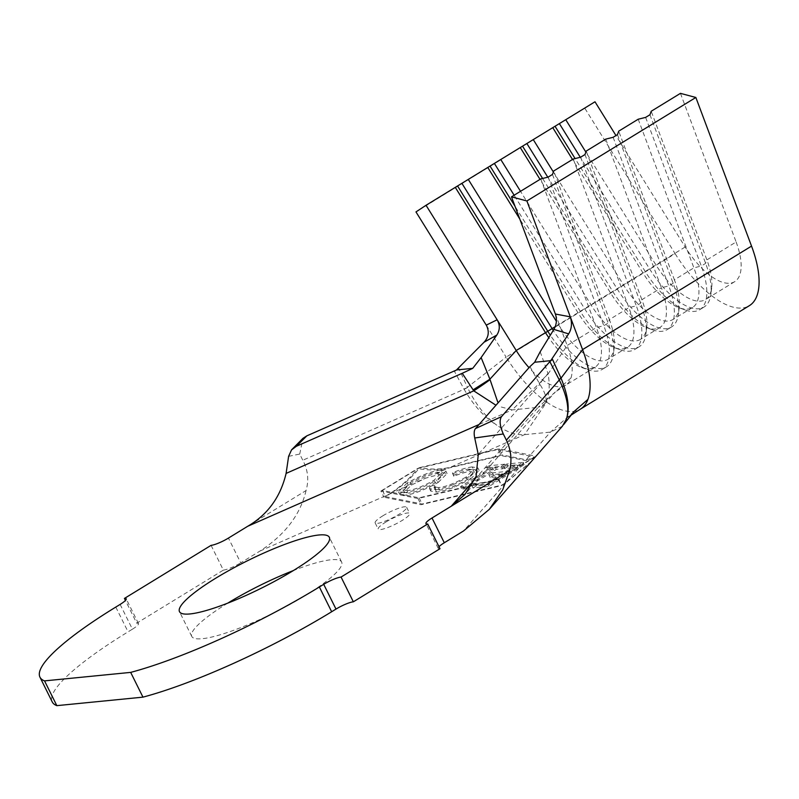 <?xml version="1.0" encoding="UTF-8"?>
<svg xmlns="http://www.w3.org/2000/svg" width="799" height="799" viewBox="0 0 799 799"><rect width="100%" height="100%" fill="white"/><g stroke="black" fill="none" stroke-linecap="round" stroke-linejoin="round"><path stroke-width="0.6" stroke-dasharray="4 3" d="M385.807 522.087A17.578 3.226 153.6 0 1 409.697 513.467A17.578 3.226 153.6 0 1 402.117 520.479A17.578 3.226 153.6 0 1 378.217 529.098A17.578 3.226 153.6 0 1 385.807 522.087M382.731 515.894A17.578 3.226 153.6 0 1 406.631 507.275A17.578 3.226 153.6 0 1 399.041 514.286A17.578 3.226 153.6 0 1 375.15 522.906A17.578 3.226 153.6 0 1 382.731 515.894M227.765 603.125A83.645 15.371 -26.4 0 0 191.77 636.423A83.645 15.371 -26.4 0 0 305.518 595.405A83.645 15.371 -26.4 0 0 341.622 562.037A83.645 15.371 -26.4 0 0 293.333 570.576M463.989 389.053L464.109 389.273C473.577 405.453 484.464 417.418 496.778 425.188C485.283 416.659 475.525 404.094 467.515 387.505L463.989 389.053L454.561 371.555L456.379 370.057M486.271 325.133L506.147 357.133L467.425 387.285L458.586 367.979M470.531 479.1L479.14 470.401L473.487 469.442C468.973 469.772 462.371 471.7 453.682 475.225L453.792 476.304C460.873 473.437 466.266 471.859 469.982 471.57L474.426 472.439L467.235 479.59C455.4 486.072 446.222 489.567 439.7 490.047L435.225 489.248L435.525 487.51L431.18 489.018L430.731 491.075L436.554 492.064C440.658 491.804 446.611 490.157 454.421 487.13L470.531 479.1L469.303 476.623L477.912 467.934L472.259 466.966L473.487 469.442M464.589 488.828L496.299 469.393L502.631 468.753L506.047 466.656L490.506 468.224L487.09 470.311L493.412 469.682L461.702 489.118L464.589 488.828L463.36 486.361L495.07 466.916L496.299 469.393M438.142 482.486L447.11 473.557L442.017 472.549L435.765 473.707C427.585 475.315 418.486 479.2 408.479 485.343L399.69 494.251L404.893 495.19C412.883 494.481 423.959 490.246 438.142 482.486L436.913 480.009L445.872 471.08L440.788 470.072L442.017 472.549M531.784 461.023L506.316 482.296L501.642 485.163L422.152 504.019L385.498 496.628L390.172 493.762C401.288 486.911 410.836 478.571 418.816 468.733C429.093 470.541 438.971 470.331 448.459 468.114L501.163 455.62L525.462 460.524L534.221 458.256M521.387 465.158L508.014 466.496L504.549 468.623L517.942 467.285L506.966 474.017L493.682 475.345L490.246 477.452L503.53 476.124L489.747 484.574L476.464 485.902L472.998 488.019L489.118 486.401L524.164 464.698L521.387 465.158L525.462 460.524M531.465 461.393L505.677 483.025L501.422 485.632L421.043 504.698L383.979 497.228L388.224 494.621C399.8 487.48 409.647 478.761 417.787 468.444L419.685 467.605C430.361 469.642 440.639 469.512 450.506 467.215L502.271 454.941L526.132 459.755L534.551 457.857M562.376 426.227L550.441 432.099L524.504 434.656C516.184 435.335 506.936 432.179 496.778 425.188M594.995 101.783L415.969 211.915M680.448 93.353L736.129 241.977L706.885 259.885A56.23 24.11 58.5 0 1 711.679 287.88A56.23 24.11 58.5 0 1 705.437 299.595A56.23 24.11 58.5 0 1 655.939 264.918L585.857 152.07M736.129 241.977A56.23 24.11 58.5 0 1 734.681 281.677A56.23 24.11 58.5 0 1 685.182 247.001L615.969 135.56M638.201 119.221L693.892 267.845A56.23 24.11 58.5 0 1 692.443 307.555A56.23 24.11 58.5 0 1 679.17 307.785A56.23 24.11 58.5 0 1 642.935 272.878L572.503 159.46M679.17 307.785L685.113 309.952A61.853 26.517 58.5 0 0 699.714 309.692A61.853 26.517 58.5 0 0 701.302 266.017L693.892 267.845L674.396 279.79A56.23 24.11 58.5 0 1 679.18 307.775A56.23 24.11 58.5 0 1 672.948 319.49A56.23 24.11 58.5 0 1 623.44 284.814L553.367 171.975M645.622 117.393L701.302 266.017L705.637 263.37L706.885 259.885L651.205 111.261M659.944 327.46L640.448 339.395A56.23 24.11 58.5 0 0 646.691 327.68A56.23 24.11 58.5 0 0 659.944 327.46A56.23 24.11 58.5 0 0 661.392 287.75L641.897 299.695A56.23 24.11 58.5 0 1 646.691 327.68A56.23 24.11 58.5 0 1 610.446 292.784L540.014 179.366M640.448 339.395A56.23 24.11 58.5 0 1 590.95 304.719L520.519 191.311M605.712 139.126L661.392 287.75L668.813 285.922L673.138 283.265L674.396 279.79L618.706 131.166M573.223 159.031L628.903 307.655A56.23 24.11 58.5 0 1 627.455 347.355A56.23 24.11 58.5 0 1 614.181 347.595A56.23 24.11 58.5 0 1 577.947 312.679L519.799 219.036M614.181 347.595L620.124 349.752A61.853 26.517 58.5 0 0 634.726 349.503A61.853 26.517 58.5 0 0 636.314 305.827L628.903 307.655L609.407 319.59A56.23 24.11 58.5 0 1 614.201 347.585A56.23 24.11 58.5 0 1 607.959 359.3A56.23 24.11 58.5 0 1 558.451 324.624L556.384 321.288M580.633 157.203L636.314 305.827L640.648 303.171L641.897 299.695L586.216 151.071M555.385 314.027L567.17 345.468A56.23 24.11 58.5 0 1 570.985 377.947A56.23 24.11 58.5 0 1 565.772 385.138A56.23 24.11 58.5 0 1 565.722 385.168A56.23 24.11 58.5 0 1 542.661 380.084A56.23 24.11 58.5 0 1 529.008 367.66M540.723 178.936L596.414 327.56A56.23 24.11 58.5 0 1 594.965 367.26A56.23 24.11 58.5 0 1 581.692 367.49A56.23 24.11 58.5 0 1 548.803 337.697M548.074 373.982A42.177 13.293 -30.1 0 0 539.894 384.319C545.607 393.288 547.355 399.51 545.158 402.966C549.283 395.805 550.251 386.147 548.074 373.982L567.17 345.468L596.414 327.56L603.824 325.722L608.159 323.076L609.407 319.59L553.727 170.966M540.184 351.75L547.994 373.463L539.335 383.33L539.894 384.319L478.261 454.441M529.937 366.601L539.335 383.33M474.906 479.3L538.146 407.34L512.219 409.907L479.05 424.499M288.609 456.349L299.725 454.062L302.791 460.254C307.965 469.922 309.043 480.019 306.057 490.546L247.68 526.291M299.725 454.062L302.961 438.331M456.638 369.947L454.561 371.555M306.057 490.546C300.414 514.646 285.053 534.811 259.975 551.05L240.719 562.836L228.434 538.087M211.076 545.357L223.37 570.116L136.719 623.19L125.433 600.449M120.12 604.424L132.414 629.183L128.08 631.839A175.73 32.29 -26.4 0 0 52.235 701.921M438.991 546.716A14.062 2.587 -26.4 0 0 438.232 548.354A14.062 2.587 -26.4 0 0 439.999 548.733M132.414 629.183A14.062 2.587 -26.4 0 0 138.477 623.57A14.062 2.587 -26.4 0 0 136.719 623.19M223.37 570.116A14.062 2.587 -26.4 0 0 240.719 562.836M501.293 407.011L512.219 409.907L542.661 380.084M570.985 377.947L538.146 407.34L544.119 404.404L545.158 402.966M584.928 108.424L675.115 253.643L506.147 357.133A84.354 36.155 -121.5 0 0 546.676 402.117L524.504 434.656L450.506 467.215M546.676 402.117A84.354 36.155 -121.5 0 0 580.404 409.148L580.483 409.098M574.002 411.545L550.441 432.099L526.132 459.755M675.115 253.643A84.354 36.155 -121.5 0 0 749.372 305.657M552.469 174.452L608.159 323.076A61.853 26.517 58.5 0 1 613.422 353.857A61.853 26.517 58.5 0 1 606.561 366.751A61.853 26.517 58.5 0 1 553.258 330.426M548.144 177.098L603.824 325.722A61.853 26.517 58.5 0 1 602.236 369.398A61.853 26.517 58.5 0 1 587.635 369.657A61.853 26.517 58.5 0 1 550.321 335.21M584.968 154.547L640.648 303.171A61.853 26.517 58.5 0 1 645.922 333.962A61.853 26.517 58.5 0 1 639.06 346.846A61.853 26.517 58.5 0 1 584.598 308.704L514.127 195.226M620.124 349.752A61.853 26.517 58.5 0 1 580.274 311.36L515.015 206.282M617.457 134.641L673.138 283.265A61.853 26.517 58.5 0 1 678.411 314.057A61.853 26.517 58.5 0 1 671.55 326.941A61.853 26.517 58.5 0 1 617.098 288.799L547.784 177.188M613.123 137.298L668.813 285.922A61.853 26.517 58.5 0 1 667.215 329.597A61.853 26.517 58.5 0 1 652.623 329.857A61.853 26.517 58.5 0 1 612.763 291.455L542.601 178.467M649.957 114.746L705.637 263.37A61.853 26.517 58.5 0 1 710.9 294.152A61.853 26.517 58.5 0 1 704.049 307.046A61.853 26.517 58.5 0 1 649.587 268.893L580.284 157.283M685.113 309.952A61.853 26.517 58.5 0 1 645.252 271.55L575.09 158.572M535.24 456.848L498.356 479.44L417.967 498.506L380.903 491.035L383.979 497.228M417.967 498.506L421.043 504.698M498.356 479.44L501.422 485.632M419.685 467.605L499.195 448.748L535.859 456.139M499.195 448.748L502.271 454.941M380.903 491.035L417.787 468.444M534.741 456.818L498.566 478.971L419.076 497.827L382.421 490.436L418.596 468.284L498.087 449.428L534.94 457.228M498.566 478.971L501.642 485.163M419.076 497.827L422.152 504.019M498.087 449.428L501.163 455.62M382.421 490.436L385.498 496.628M487.889 483.924L523.015 462.391L506.786 464.019L503.32 466.147L516.713 464.808L505.737 471.54L492.454 472.868L489.018 474.976L502.301 473.647L488.519 482.097L475.235 483.425L471.77 485.542L487.889 483.924L489.118 486.401M523.015 462.391L524.164 464.698M506.786 464.019L508.014 466.496M503.32 466.147L504.549 468.623M516.713 464.808L517.942 467.285M505.737 471.54L506.966 474.017M492.454 472.868L493.682 475.345M489.018 474.976L490.246 477.452M502.301 473.647L503.53 476.124M488.519 482.097L489.747 484.574M475.235 483.425L476.464 485.902M471.77 485.542L472.998 488.019M495.07 466.916L501.402 466.276L502.631 468.753M501.402 466.276L504.818 464.189L506.047 466.656M504.818 464.189L489.278 465.747L490.506 468.224M489.278 465.747L485.862 467.844L487.09 470.311M485.862 467.844L492.184 467.205L493.412 469.682M492.184 467.205L460.474 486.641L461.702 489.118M460.474 486.641L463.36 486.361M472.259 466.966C467.745 467.295 461.143 469.223 452.454 472.748L453.682 475.225M452.454 472.748L453.792 476.304M452.554 473.827C459.635 470.961 465.038 469.383 468.753 469.103L469.982 471.57M468.753 469.103L473.198 469.962L466.007 477.113L467.235 479.59M466.007 477.113C454.172 483.605 444.993 487.09 438.471 487.58L439.7 490.047M438.471 487.58L433.987 486.771L434.296 485.033L435.525 487.51M434.296 485.033L429.952 486.541L431.18 489.018M429.952 486.541L429.502 488.598L435.325 489.597L436.554 492.064M435.325 489.597C439.43 489.328 445.383 487.68 453.193 484.653L454.421 487.13M453.193 484.653L469.303 476.623M440.788 470.072C432.768 470.751 421.592 475.015 407.26 482.886L408.479 485.343M407.26 482.886L398.461 491.775L403.665 492.713L404.893 495.19M403.665 492.713C411.645 492.004 422.731 487.77 436.913 480.009M407.17 490.616L402.916 489.787L410.187 482.596C421.632 476.294 430.641 472.828 437.213 472.199L441.268 473.038L433.967 480.299C422.591 486.561 413.662 489.997 407.17 490.616L408.399 493.093L404.144 492.254L411.415 485.073L425.557 478.192L438.441 474.676L442.496 475.515L435.195 482.776C423.82 489.038 414.891 492.474 408.399 493.093M410.187 482.596L411.415 485.073M437.213 472.199L438.441 474.676M433.967 480.299L435.195 482.776M467.515 387.505A12.654 2.207 151.5 0 1 464.109 389.273L302.791 460.254M435.765 473.707L448.459 468.114M518.591 468.344L506.316 482.296M390.172 493.762L406.711 486.491M685.182 247.001L555.235 326.641M115.795 607.08L128.08 631.839M505.677 483.025L463.55 530.955M259.975 551.05L388.224 494.621M417.148 481.897L425.557 478.192M406.631 507.275L409.697 513.467M341.622 562.037L329.328 537.288M734.681 281.677L705.437 299.595M692.443 307.555L672.948 319.49M627.455 347.355L607.959 359.3M594.965 367.26L565.722 385.168M191.77 636.423L179.485 611.664M544.119 404.404L464.958 494.471M565.772 385.138L555.255 392.029M544.429 404.034L555.335 391.959M570.276 415.65L565.912 418.606M614.201 347.585L613.422 353.857M602.236 369.398L606.561 366.751M581.692 367.49L587.635 369.657M652.623 329.857L646.681 327.69L645.922 333.962M634.726 349.503L639.06 346.846M679.18 307.775L678.411 314.057M667.215 329.597L671.55 326.941M711.679 287.88L710.9 294.152M699.714 309.692L704.049 307.046M375.15 522.906L378.217 529.098M474.426 472.439L473.198 469.962M435.225 489.248L433.987 486.771M430.731 491.075L429.502 488.598M479.14 470.401L477.912 467.934M447.11 473.557L445.872 471.08M398.461 491.775L399.69 494.251M404.144 492.254L402.916 489.787M442.496 475.515L441.268 473.038M438.232 548.354L425.947 523.595M138.477 623.57L126.192 598.821"/><path stroke-width="1.2" d="M293.233 570.646A83.645 15.371 -26.4 0 0 329.328 537.288A83.645 15.371 -26.4 0 0 215.58 578.306A83.645 15.371 -26.4 0 0 179.485 611.664A83.645 15.371 -26.4 0 0 293.233 570.646M293.333 570.576A83.645 15.371 -26.4 0 0 227.875 603.065A83.645 15.371 -26.4 0 0 227.765 603.125M456.379 370.057L484.064 342.222C488.768 337.038 489.497 331.345 486.271 325.133L497.138 319.78L426.037 205.273L415.969 211.915L486.271 325.133M572.503 159.46L552.758 127.66L594.995 101.783L615.969 135.56M548.803 337.697A56.23 24.11 58.5 0 1 545.457 332.584L455.28 187.365L426.037 205.273M455.28 187.365L552.758 127.66M585.857 152.07L565.752 119.7M553.367 171.975L533.263 139.595M580.483 409.098L749.372 305.657A84.354 36.155 -121.5 0 0 751.539 246.102L695.859 97.478L680.448 93.353L651.205 111.261L649.957 114.746L645.622 117.393L638.201 119.221L618.706 131.166L617.457 134.641L613.123 137.298L605.712 139.126L586.216 151.071L584.968 154.547L580.633 157.203L573.223 159.031L553.727 170.966L552.469 174.452L548.144 177.098L540.723 178.936L511.48 196.844L555.385 314.027L570.306 316.833C572.254 323.166 571.704 328.848 568.658 333.872L550.711 360.659L534.641 362.247L529.937 366.601L475.445 428.594L501.512 416.639L549.842 361.647L559.3 379.944A14.062 3.106 -27.4 0 1 561.008 378.167C568.219 395.545 569.987 409.228 566.311 419.225C569.667 409.957 567.33 396.863 559.3 379.944L506.376 440.159L503.3 433.977L474.716 437.982L478.261 454.441L476.104 476.444L464.958 494.471L451.265 506.206L509.632 470.451C512.129 459.984 511.04 449.887 506.376 440.159M540.014 179.366L520.259 147.565M520.519 191.311L500.763 159.5M519.799 219.036L487.77 167.46M556.384 321.288L468.274 179.405M529.008 367.66A56.23 24.11 58.5 0 1 516.214 350.491L497.138 319.78C500.084 325.003 499.984 330.087 496.838 335.041L484.064 342.222M550.711 360.659L552.499 359.38L560.908 377.947L559.15 379.675M580.404 409.148A84.354 36.155 -121.5 0 0 580.563 409.048A84.354 36.155 -121.5 0 0 587.924 399.4A84.354 36.155 -121.5 0 0 582.571 349.592L561.008 378.167M552.499 359.38L549.842 361.647M489.967 379.725A42.177 6.162 145.2 0 1 473.757 390.851L462.261 373.283L472.718 368.359L481.128 357.572L489.897 379.195L497.697 401.907M550.321 335.21A61.853 26.517 58.5 0 1 547.774 331.255L516.214 350.491L489.897 379.195L473.098 389.852M495.979 405.243L473.757 390.851L286.102 473.408L288.609 456.349L291.525 449.907L296.379 446.271L462.261 373.283M568.658 333.872L553.887 329.408L540.184 351.75L534.641 362.247M479.05 424.499L247.68 526.291L228.434 538.087A14.062 2.587 153.6 0 1 211.076 545.357L124.434 598.431A14.062 2.587 153.6 0 1 126.192 598.821A14.062 2.587 153.6 0 1 120.12 604.424L115.795 607.08A175.73 32.29 -26.4 0 0 39.95 677.162A175.73 32.29 -26.4 0 0 44.544 680.888L130.676 672.388A175.73 32.29 -26.4 0 0 319.37 586.985L323.705 584.329A14.062 2.587 153.6 0 1 341.063 577.058L427.705 523.984A14.062 2.587 153.6 0 1 425.947 523.595A14.062 2.587 153.6 0 1 432.009 517.992L451.265 506.206L474.906 479.3M130.676 672.388L142.961 697.147A175.73 32.29 -26.4 0 0 331.665 611.744L335.989 609.088L323.705 584.329M341.063 577.058L353.348 601.807L439.999 548.733L427.705 523.984M432.009 517.992L444.304 542.751L463.55 530.955L489.338 509.323L502.671 489.967L509.632 470.451M501.512 416.639C499.205 420.144 499.794 425.917 503.3 433.977M291.515 449.897L302.961 438.331L306.846 435.845L296.379 446.271M472.718 368.359L456.638 369.947L306.846 435.845M124.434 598.431L125.433 600.449M39.95 677.162L52.235 701.921A175.73 32.29 -26.4 0 0 56.829 705.647L142.961 697.147M44.544 680.888L56.829 705.647M444.304 542.751A14.062 2.587 -26.4 0 0 438.991 546.716M353.348 601.807A14.062 2.587 -26.4 0 0 335.989 609.088M247.68 526.291C267.695 514.666 280.499 497.038 286.102 473.408M474.716 437.982C473.817 433.487 474.067 430.361 475.445 428.594M534.551 457.857L489.338 509.323M566.311 419.225L562.376 426.227L534.901 457.487M481.128 357.572L496.838 335.041M553.887 329.408C556.643 324.524 557.143 319.4 555.385 314.027M587.924 399.4L574.002 411.545L563.635 424.619M751.539 246.102L582.571 349.592L526.891 200.968L511.48 196.844M695.859 97.478L526.891 200.968M553.258 330.426A61.853 26.517 58.5 0 1 552.109 328.609L461.932 183.39M555.235 326.641L547.774 331.255L457.597 186.037M514.127 195.226L494.421 163.485M515.015 206.282L490.087 166.142M547.784 177.188L526.911 143.58M542.601 178.467L522.586 146.237M580.284 157.283L559.41 123.675M575.09 158.572L555.075 126.332M319.37 586.985L331.665 611.744M580.563 409.048L570.276 415.65"/></g></svg>
